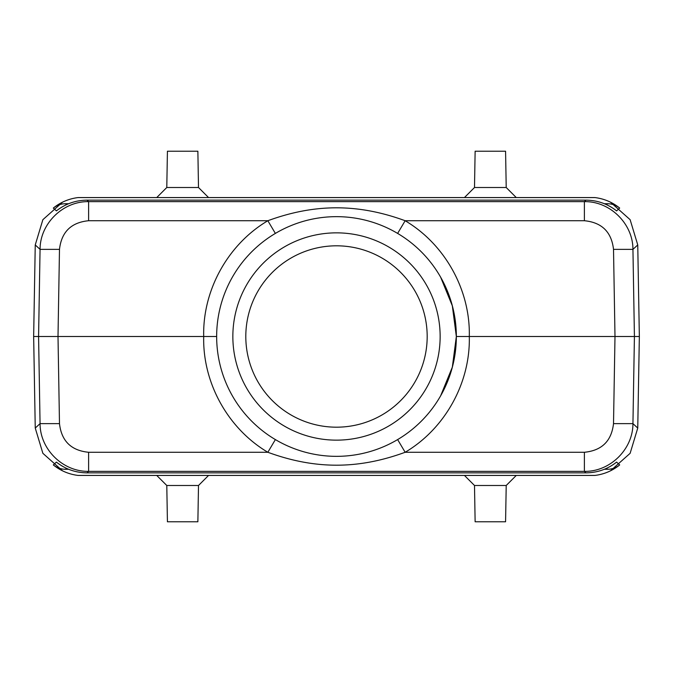 <?xml version="1.0" encoding="UTF-8"?>
<svg xmlns="http://www.w3.org/2000/svg" width="673" height="673" viewBox="0 0 673 673"><rect width="100%" height="100%" fill="white"/><g stroke="black" fill="none" stroke-linecap="round" stroke-linejoin="round"><path stroke-width="1.01" d="M198.501 485.494L197.87 521.777L167.426 521.777L166.786 485.494L198.501 485.494L208.218 475.777M506.214 485.494L505.574 521.777L475.13 521.777L474.499 485.494L506.214 485.494L515.93 475.777M506.214 187.506L505.574 151.223L475.13 151.223L474.499 187.506L506.214 187.506L515.93 197.223M198.501 187.506L197.87 151.223L167.426 151.223L166.786 187.506L198.501 187.506L208.218 197.223M604.396 203.726L607.483 203.726C612.043 203.776 616.115 205.223 619.682 208.066C612.43 202.237 604.186 198.737 594.949 197.568L78.051 197.568C68.814 198.737 60.57 202.237 53.318 208.066C56.885 205.223 60.957 203.776 65.517 203.726L68.604 203.726M66.509 468.366L65.517 469.274L68.604 469.274M604.396 469.274L607.483 469.274C612.043 469.224 616.115 467.777 619.682 464.934C612.43 470.764 604.186 474.263 594.949 475.432L78.051 475.432C68.814 474.263 60.57 470.764 53.318 464.934L56.397 462.107C65.374 469.148 75.578 472.732 86.985 472.858L586.015 472.858C597.422 472.732 607.626 469.148 616.603 462.107L619.682 464.934M397.625 439.578L405.154 452.273C358.145 469.502 314.855 469.493 267.846 452.273C227.667 428.457 202.548 382.516 203.7 336.5C202.539 290.5 227.667 244.518 267.846 220.727C314.855 203.498 358.145 203.507 405.154 220.727C445.333 244.56 470.444 290.467 469.3 336.5C470.461 382.491 445.333 428.482 405.154 452.273L584.383 452.273L584.383 471.361C610.041 471.874 633.007 449.295 632.94 423.628L613.515 423.628L614.996 336.5L456.344 336.5L452.332 305.828L440.638 277.183M275.375 439.587L267.846 452.273L88.617 452.273L88.617 471.361L86.985 472.858M440.638 395.817L452.332 367.172L456.344 336.5A119.844 119.844 0 0 0 336.5 216.656A119.844 119.844 0 0 0 216.656 336.5L38.58 336.5L40.06 249.372L59.485 249.372C61.47 231.966 71.187 222.418 88.617 220.727L88.617 201.639C62.959 201.126 39.993 223.705 40.06 249.372L35.248 244.938L33.65 336.5L38.58 336.5L40.06 423.628C39.993 449.295 62.959 471.874 88.617 471.361L584.383 471.361L586.015 472.858M275.375 233.422L267.846 220.727L88.617 220.727M397.625 233.413L405.154 220.727L584.383 220.727L584.383 201.639L586.015 200.142C597.422 200.268 607.626 203.852 616.603 210.893L619.682 208.066M216.656 336.5A119.844 119.844 0 0 0 336.5 456.344A119.844 119.844 0 0 0 456.344 336.5M33.65 336.5L35.248 428.062L42.87 453.316L62.555 470.848M59.485 249.372L58.004 336.5L59.485 423.628L40.06 423.628L35.248 428.062M65.517 469.274C60.957 469.224 56.885 467.777 53.318 464.934M610.445 470.848L630.13 453.316L637.752 428.062L632.94 423.628L634.42 336.5L639.35 336.5L637.752 244.938L632.94 249.372L634.42 336.5L614.996 336.5L613.515 249.372L632.94 249.372C633.007 223.705 610.041 201.126 584.383 201.639L88.617 201.639L86.985 200.142L586.015 200.142M62.555 202.152L42.87 219.684L35.248 244.938M86.985 200.142C75.578 200.268 65.374 203.852 56.397 210.893L53.318 208.066M637.752 428.062L639.35 336.5M637.752 244.938L630.13 219.684L610.445 202.152M232.85 336.5A103.65 103.65 0 0 1 388.321 246.739A103.65 103.65 0 0 1 388.321 426.261A103.65 103.65 0 0 1 232.85 336.5M245.805 336.5A90.695 90.695 0 0 1 381.843 257.961A90.695 90.695 0 0 1 381.843 415.039A90.695 90.695 0 0 1 245.805 336.5M606.491 204.634L607.483 203.726M66.509 204.634L65.517 203.726M607.483 469.274L606.491 468.366M88.617 452.273C71.187 450.582 61.47 441.034 59.485 423.628M584.383 452.273C601.813 450.582 611.53 441.034 613.515 423.628M613.515 249.372C611.53 231.966 601.813 222.418 584.383 220.727M474.499 187.506L464.782 197.223M474.499 485.494L464.782 475.777M166.786 187.506L157.07 197.223M166.786 485.494L157.07 475.777"/></g></svg>
